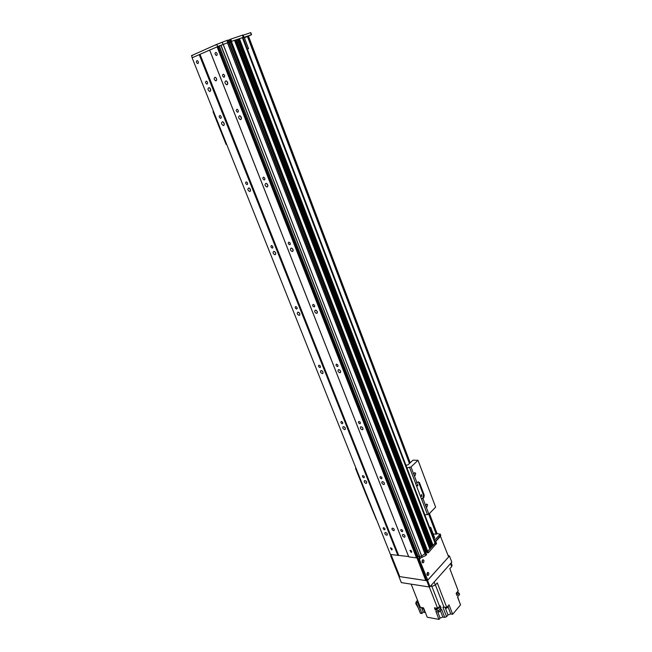 <?xml version="1.0" encoding="UTF-8"?>
<svg xmlns="http://www.w3.org/2000/svg" width="652" height="652" viewBox="0 0 652 652"><rect width="100%" height="100%" fill="white"/><g stroke="black" fill="none" stroke-linecap="round" stroke-linejoin="round"><path stroke-width="0.98" d="M224.158 77.18L223.799 77.221C222.267 76.039 222.12 75.029 223.367 74.206C224.736 75.07 224.997 76.064 224.158 77.18M207.149 84.043L206.823 84.084C205.315 82.934 205.16 81.956 206.342 81.133C207.678 81.973 207.947 82.943 207.149 84.043M210.083 91.419L209.659 91.467C207.662 89.968 207.442 88.664 209.007 87.572C210.792 88.688 211.15 89.968 210.083 91.419M210.751 90.245L209.887 88.036M227.809 83.611L226.88 81.198M227.108 84.727L226.651 84.776C224.606 83.22 224.402 81.891 226.057 80.791C227.882 81.932 228.233 83.244 227.108 84.727M241.468 118.411L240.482 116.089M240.751 119.56L240.36 119.601C238.298 118.142 238.07 116.847 239.667 115.722C241.533 116.83 241.892 118.11 240.751 119.56M223.644 125.494L223.277 125.543C221.264 124.124 221.02 122.861 222.544 121.737C224.361 122.82 224.728 124.076 223.644 125.494M224.329 124.296L223.416 122.168M267.907 185.755L266.823 183.619M267.157 186.969L266.896 187.002C264.81 185.73 264.516 184.5 266 183.302C267.939 184.353 268.322 185.575 267.157 186.969M249.895 191.476L249.659 191.509C247.63 190.278 247.32 189.072 248.73 187.89C250.621 188.917 251.012 190.107 249.895 191.476M250.604 190.213L249.618 188.257M293.204 250.229L292.063 248.298M292.438 251.517L292.308 251.533C290.221 250.45 289.847 249.284 291.208 248.029C293.229 249.007 293.636 250.172 292.438 251.517M275.062 254.72L274.948 254.736C272.911 253.677 272.544 252.528 273.832 251.297C275.788 252.259 276.203 253.4 275.062 254.72M275.78 253.383L274.745 251.623M317.434 312.023L316.277 310.311M316.668 313.4C314.582 312.479 314.15 311.363 315.364 310.059C317.451 310.971 317.891 312.088 316.676 313.392L317.32 312.96M299.203 315.389C297.182 314.484 296.741 313.392 297.899 312.112C299.928 313.009 300.36 314.101 299.211 315.389L299.203 315.389M299.904 313.971L298.869 312.414M299.79 315.014L299.211 315.389M340.654 371.29L339.529 369.806M339.92 372.757C337.923 371.876 337.459 370.817 338.535 369.57C340.605 370.328 341.11 371.387 340.059 372.74L339.92 372.757M322.381 373.629C320.442 372.765 319.985 371.721 321.004 370.507C323.017 371.257 323.514 372.292 322.504 373.62L322.381 373.629M323.05 372.129L322.055 370.801M362.919 428.185L361.884 426.962M362.243 429.758C360.336 428.91 359.855 427.899 360.792 426.71C362.83 427.321 363.4 428.331 362.496 429.725L362.243 429.758M344.647 429.603C342.789 428.763 342.316 427.769 343.213 426.604C345.193 427.223 345.747 428.209 344.884 429.57L344.647 429.603M345.25 427.989L344.37 426.921M384.272 482.839L383.409 481.901M383.694 484.526C381.876 483.711 381.371 482.741 382.178 481.616C384.175 482.105 384.802 483.059 384.061 484.485L383.694 484.526M366.065 483.417C364.289 482.61 363.792 481.657 364.574 480.557C366.514 481.054 367.117 481.999 366.4 483.385L366.065 483.417M366.554 481.673L365.878 480.923M404.729 535.333L404.199 534.795M404.322 537.199C402.586 536.409 402.064 535.479 402.757 534.412C404.696 534.795 405.373 535.708 404.786 537.15L404.322 537.199M386.669 535.219C384.973 534.428 384.46 533.515 385.136 532.464C387.019 532.863 387.679 533.768 387.101 535.17L386.669 535.219M397.899 555.455L199.219 54.646L192.104 57.792L390.458 554.477L408.633 556.539M199.219 54.646L218.298 46.365L417.101 556.539M216.081 80.799L215.673 80.848C213.832 79.438 213.652 78.24 215.119 77.246C216.749 78.273 217.075 79.462 216.081 80.799M393.629 530.655C392.056 529.937 391.591 529.098 392.219 528.128C393.963 528.495 394.566 529.318 394.02 530.614L393.629 530.655M217.059 46.74L416.481 557.892L408.771 556.881L209.642 50.025M216.692 55.404L216.309 55.453C214.777 54.214 214.647 53.195 215.918 52.388C217.271 53.268 217.523 54.271 216.692 55.404M237.866 112.185L237.556 112.217C236.008 111.109 235.845 110.123 237.051 109.283C238.445 110.123 238.713 111.085 237.866 112.185M264.386 179.903L264.182 179.928C262.617 178.966 262.397 178.037 263.53 177.14C264.981 177.931 265.266 178.852 264.386 179.903M289.79 244.753L289.684 244.769C288.111 243.938 287.834 243.057 288.869 242.12C290.376 242.862 290.686 243.742 289.79 244.753M314.134 306.913L314.125 306.913C312.552 306.212 312.226 305.372 313.156 304.394C314.72 305.087 315.046 305.927 314.134 306.913L314.614 306.579M337.483 366.53C335.976 365.87 335.625 365.071 336.448 364.126C338.005 364.704 338.38 365.503 337.573 366.522L337.483 366.53M359.904 423.776C358.461 423.14 358.095 422.374 358.812 421.477C360.352 421.95 360.776 422.708 360.083 423.751L359.904 423.776M381.444 478.78C380.067 478.169 379.692 477.435 380.312 476.579C381.811 476.954 382.276 477.68 381.705 478.747L381.444 478.78M402.162 531.673C400.85 531.078 400.45 530.378 400.988 529.563C402.447 529.864 402.952 530.549 402.496 531.633L402.162 531.673M411.167 552.383L409.978 550.312C411.428 550.581 411.95 551.258 411.534 552.342L411.167 552.383M416.481 557.892L417.125 556.596M218.33 46.455L219.357 46.047M416.75 555.618L417.647 555.357M417.965 556.083L219.325 45.974L228.746 42.29L425.903 553.149L228.029 40.074L228.738 42.282L227.784 42.616L226.945 40.44L227.898 40.114M228.127 40.318L228.836 42.519L230.319 41.891M426.677 551.25L230.295 41.834L234.557 40.285L429.823 548.96L234.557 40.285M234.614 40.432L237.515 39.267L431.787 546.889L237.458 39.291M237.572 39.413L242.976 37.425M391.656 549.913L390.491 547.876C391.893 548.161 392.398 548.829 391.991 549.88L391.656 549.913M384.509 529.774C383.229 529.188 382.838 528.495 383.36 527.696C384.778 528.006 385.267 528.691 384.827 529.742L384.509 529.774M363.816 477.769C362.471 477.158 362.104 476.441 362.699 475.601C364.158 475.993 364.615 476.702 364.06 477.745L363.816 477.769M342.308 423.727C340.906 423.099 340.548 422.341 341.24 421.469C342.724 421.942 343.139 422.683 342.479 423.702L342.308 423.727M319.945 367.524C318.486 366.864 318.143 366.082 318.918 365.161C320.434 365.731 320.8 366.514 320.034 367.508L319.945 367.524M296.668 309.024L296.668 309.024C295.144 308.339 294.818 307.516 295.698 306.554C297.214 307.239 297.54 308.062 296.668 309.024L297.125 308.722M272.422 248.086L272.324 248.102C270.8 247.295 270.523 246.423 271.501 245.502C272.968 246.228 273.278 247.092 272.422 248.086M247.149 184.565L246.953 184.589C245.437 183.652 245.209 182.739 246.277 181.859C247.695 182.625 247.98 183.53 247.149 184.565M220.775 118.273L220.49 118.314C218.974 117.238 218.795 116.276 219.944 115.437C221.305 116.26 221.582 117.205 220.775 118.273M197.955 63.513L197.605 63.562C196.105 62.372 195.967 61.378 197.165 60.571C198.477 61.427 198.746 62.405 197.955 63.513M216.065 77.832L216.708 79.511M431.225 545.268L433.115 545.463L435.357 542.505M429.228 547.403L430.882 547.696L431.787 546.889M426.718 551.372L427.704 551.29L429.823 548.96M228.958 42.478L424.99 550.769L426.416 550.736M417.997 556.172L419.643 556.669L421.624 555.985L425.903 553.149M430.059 528.585L430.695 527.37L429.554 527.256M430.695 527.37L434.68 537.851L433.906 538.682M434.68 537.851L430.842 527.761M248.477 36.088L251.566 34.711L243.057 37.637M243.017 37.523L231.582 41.304L230.751 39.136L230.172 39.364L231.004 41.516M220.775 45.298L217.662 46.512L416.954 557.639M408.608 556.531L209.626 50.074L200.025 54.32L398.592 555.227M218.208 46.382L219.496 45.893M192.299 57.71L191.468 55.64L216.831 44.328L226.945 40.44M192.038 55.518L192.935 55.224M215.201 45.208L216.097 44.915M228.167 40.302L229.634 39.682M230.49 41.744L229.61 39.617L230.172 39.364M230.751 39.136L243.033 34.972L243.848 37.115M243.123 35.208L250.58 32.698M223.033 44.401L222.193 42.233M217.678 46.504L216.831 44.328M355.862 467.851L355.544 468.397L356.163 468.617M365.805 494.086L376.277 519.489L355.951 468.601M247.442 49.161L248.559 48.68L247.41 49.063M248.559 48.68L244.264 37.4L248.542 48.655M243.114 37.792L244.264 37.4M244.41 37.783L248.469 36.08L410.132 462.838M436.995 533.711L429.366 513.597L437.036 533.589L436.269 534.208L433.172 533.874M428.397 575.17L427.973 575.447C426.693 574.771 426.652 573.744 427.842 572.374C428.951 572.692 429.138 573.63 428.397 575.17M427.272 575.186L427.59 572.505M423.498 562.537L423.091 562.806C421.787 562.146 421.722 561.127 422.912 559.734C424.053 560.044 424.248 560.981 423.498 562.537M422.374 562.562L422.675 559.856M399.415 575.7L398.568 575.569L399.489 575.895M435.617 541.567L440.483 536.343L448.543 556.678M448.38 557.232L427.736 580.15L419.489 559.644L420.173 558.185L418.918 556.449M398.568 575.569L390.678 555.83L391.526 555.944M391.053 554.746L390.678 555.83M419.432 557.835L418.535 559.522L419.489 559.644M448.56 556.718L440.483 536.343M427.378 579.905L426.424 579.767L427.541 580.125M426.424 579.767L418.535 559.522M419.032 556.588L419.595 556.653L420.19 558.193L425.878 555.431L426.595 554.575L425.96 553.165L426.547 554.705M425.878 555.431L425.283 553.898L425.829 552.953M436.53 543.385L428.397 552.717L427.802 551.184L435.683 542.692L435.968 541.918L434.957 541.437M434.509 540.28L440.141 534.241L437.019 533.532M440.565 535.349L435.365 541.494M427.435 551.437L427.989 552.863L428.397 552.717M427.989 552.863L427.41 552.79L426.873 551.388M427.109 552.154L425.577 552.301M419.448 557.656L419.627 558.12M421.526 556.017L422.097 557.484M450.548 563.564L451.689 566.58L452.048 565.333M449.831 568.683L457.354 588.511M451.689 566.58L449.823 568.691L458.234 590.875L456.139 593.336L456.962 595.512L459.057 593.051L459.603 594.494L457.517 596.955L460.532 604.885L452.659 614.29L450.76 613.956L447.997 614.966L446.571 616.662L444.737 617.411L442.863 617.069L440.361 610.647M429.293 586.947L437.631 608.357L434.452 607.803L435.3 609.979L438.486 610.549L439.057 612.008L441.64 609.433L444.737 617.411M437.631 608.357L440.222 605.798L441.078 607.982L439.252 607.664M456.465 592.945L457.728 591.478M456.392 593.996L457.989 592.415M430.434 586.205L431.722 586.409L435.34 585.072L437.28 582.88L446.783 607.493L448.046 606.01M452.659 614.29L449.024 604.852L446.783 607.493L444.012 607.183L435.422 584.983M457.68 596.759L459.358 601.796M437.631 611.747L440.1 618.08L442.863 617.069M440.1 618.08L438.983 619.4L427.239 617.216L423.555 607.892L420.328 607.322L411.151 584.143M417.557 600.321L415.968 602.114L417.549 602.391L421.966 613.54L423.254 612.065L425.446 612.668M421.966 613.54L420.385 613.247L415.968 602.114M439.057 612.008L435.87 611.437L438.983 619.4M436.481 608.153L436.058 608.08M435.699 608.023L437.573 608.349M437.679 608.308L439.024 606.922M435.895 608.267L436.816 609.384L439.269 607.705M436.172 608.976L435.3 609.979M446.571 616.662L442.92 607.232L444.012 607.183M441.078 607.982L438.486 610.549M445.145 607.314L445.675 607.371M444.77 607.273L446.775 607.493M444.933 607.46L445.862 608.585L448.299 606.914M421.583 607.542L423.319 607.851M421.771 607.762L422.659 608.854L423.873 608.691M417.549 602.391L418.119 601.747M423.254 612.065L421.461 607.517M416.571 603.638L415.715 603.491L418.299 607.974M416.22 602.741L415.715 603.491M458.014 592.807L459.057 593.051M390.972 554.542L399.782 576.629L425.805 580.565L426.84 580.019M426.62 580.264L417.639 557.224L416.978 557.468M416.897 557.721L425.805 580.565M417.639 557.224L418.478 556.319M422.349 560.207L422.137 562.13M427.272 572.855L427.052 574.754M448.071 555.431L449.489 556.001L427.573 580.41L426.758 580.712L398.877 576.49L398.983 575.822M426.758 580.712L429.203 586.979L401.314 582.603L398.877 576.49M429.203 586.979L430.01 586.678L427.573 580.41M449.489 556.001L451.812 562.146L430.01 586.678M427.582 504.689L426.921 507.012C425.609 506.457 425.495 505.471 426.595 504.045L427.582 504.689M415.707 473.303L415.071 475.61C413.71 475.112 413.564 474.118 414.639 472.635L415.707 473.303M423.042 497.688L423.808 497.745L421.551 499.187L423.042 497.688L423.466 495.112L418.714 482.57L419.481 482.619L418.209 481.804L417.019 482.863L410.988 466.971L418.022 460.288L435.634 507.134L428.869 514.11L424.859 514.95M418.714 482.57L418.16 481.828M419.481 482.619L424.232 495.17L423.466 495.112M423.808 497.745L424.232 495.17M421.551 499.187L415.585 483.474L417.019 482.863M421.176 495.968L421.836 496.4L421.599 494.444L421.176 495.968M417.198 485.495L417.883 485.936L417.622 483.98L417.198 485.495M406.938 467.883L410.988 466.971M418.022 460.288L412.936 460.19L407.883 464.957L405.927 465.218M403.702 459.399L405.927 465.226M213.538 111.468L213.025 111.696L213.554 111.508M213.025 111.696L226.073 144.361L226.619 144.214M416.807 557.77L217.45 46.585M425.316 550.598L229.243 42.364M427.296 551.445L230.906 41.557M427.704 551.29L231.387 41.369M429.79 549.041L234.492 40.302M430.206 547.598L235.527 40.025M430.271 547.623L235.584 40M430.882 547.696L236.179 39.731M431.127 547.607L236.464 39.617M432.194 545.455L238.477 39.006M432.26 545.479L238.534 38.981M432.871 545.553L239.129 38.712M433.115 545.463L239.414 38.607M435.096 543.336L242.348 37.596M425.854 553.287L228.64 42.323M425.12 554.078L227.548 42.698M425.055 554.127L227.458 42.73M421.665 555.969L223.196 44.336M421.624 555.985L223.139 44.36M419.798 556.661L220.987 45.2M419.643 556.669L220.824 45.273M398.47 555.243L199.887 54.377M243.229 37.294L242.405 35.143M251.362 34.776L250.564 32.657M229.48 42.266L228.648 40.114M247.434 36.455L409.44 463.49M428.706 514.257L436.269 534.208M247.899 36.267L409.782 463.164M429.04 513.939L436.669 534.061M248.371 36.104L410.124 462.838M419.627 558.772L418.674 558.642M436.261 544.216L435.683 542.692M425.56 550.63L426.098 552.024M434.55 540.231L435.014 541.445M440.141 534.241L440.711 535.74M425.104 550.655L425.691 552.179M435.34 585.072L434.159 582.016M431.722 586.409L431.274 585.251M441.029 609.946L440.459 608.495M431.885 586.425L439.611 606.303M445.479 608.455L447.997 614.966M448.266 607.485L450.76 613.956M425.006 612.497L423.547 608.805M428.869 514.11L422.977 498.576M427.516 514.713L421.616 499.179M415.65 483.466L409.611 467.574M226.407 144.279L213.343 111.582M224.427 76.985L223.799 77.221M207.401 83.864L206.823 84.084M209.659 91.467L210.425 91.174M226.651 84.776L227.475 84.458M240.36 119.601L241.175 119.259M223.277 125.543L224.035 125.217M266.896 187.002L267.67 186.602M249.659 191.509L250.376 191.142M292.308 251.533L293.025 251.11M274.948 254.736L275.617 254.345M340.059 372.74L340.621 372.308M322.504 373.62L323.042 373.221M362.496 429.725L362.985 429.309M344.884 429.57L345.348 429.187M384.061 484.485L384.468 484.094M417.125 556.563L218.298 46.365M216.309 55.453L216.937 55.233M197.605 63.562L198.184 63.35M216.399 80.571L215.673 80.848M221.061 118.069L220.49 118.314M238.167 111.957L237.556 112.217M247.499 184.312L246.953 184.589M264.769 179.634L264.182 179.928M272.829 247.809L272.324 248.102M290.221 244.451L289.684 244.769M320.442 367.206L320.034 367.508M338.005 366.196L337.573 366.522M426.652 551.331L230.295 41.834M431.82 546.816L237.515 39.267M435.381 542.554L242.968 37.417M417.948 556.132L219.325 45.974M228.029 40.074L228.868 42.25M229.61 39.617L230.433 41.769M251.566 34.711L250.767 32.6M365.796 494.061L355.552 468.429M248.469 36.08L410.198 462.773M415.063 475.61L414.525 475.577M429.44 513.531L437.036 533.589M427.973 575.447L427.492 575.382M423.091 562.806L422.586 562.741M419.448 557.876L418.918 556.523M426.595 554.575L426.009 553.043M427.337 552.749L426.815 551.388M435.968 541.918L436.547 543.442M440.23 533.988L440.801 535.496M452.081 565.414L451.135 562.912M457.745 591.763L458.014 592.472M439.016 607.053L439.285 607.762M448.054 606.27L448.323 606.971M426.921 507.012L426.408 506.971"/></g></svg>
